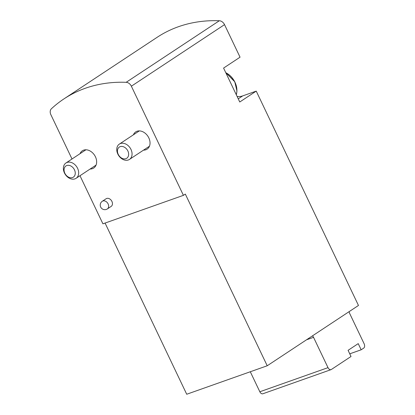 <?xml version="1.0" encoding="UTF-8"?>
<svg xmlns="http://www.w3.org/2000/svg" width="415" height="415" viewBox="0 0 415 415"><rect width="100%" height="100%" fill="white"/><g stroke="black" fill="none" stroke-linecap="round" stroke-linejoin="round"><path stroke-width="0.62" d="M349.757 353.829L361.164 349.793L358.223 343.625L348.081 350.322L351.023 356.49L331.377 369.475A3.445 2.241 -109.5 0 1 331.056 369.635A3.445 2.241 -109.5 0 1 328.006 367.649L313.543 337.322A3.445 2.241 -109.5 0 0 312.464 335.87M72.008 158.992L50.869 114.68A5.737 4.3 56.5 0 1 51.393 108.772A172.126 129.008 56.5 0 1 63.967 98.879L157.129 37.314A172.126 129.008 56.5 0 1 219.328 20.75A5.737 4.3 56.5 0 1 224.525 24.635L240.052 57.187L223.576 68.076L239.756 102.002L256.237 91.113L358.472 305.461L267.213 365.771L185.323 194.085L183.42 195.346L102.925 223.82L79.986 175.727M105.068 223.063L186.719 394.25L267.213 365.771M63.967 98.879A172.126 129.008 56.5 0 1 126.165 82.315A5.737 4.3 56.5 0 1 131.363 86.201L183.42 195.346M102.303 201.259L106.105 198.749A4.591 3.439 56.5 0 1 111.92 201.415A4.591 3.439 56.5 0 1 111.163 206.405L107.361 208.921A4.591 3.439 -123.5 0 0 108.118 203.931A4.591 3.439 -123.5 0 0 102.303 201.259A4.591 4.591 0 0 0 100.689 207.069A4.591 4.591 0 0 0 107.361 208.921M133.407 134.808A10.328 7.74 56.5 0 1 135.736 131.897A10.328 7.74 56.5 0 1 137.017 131.259A10.328 7.74 56.5 0 1 148.383 137.054A10.328 7.74 56.5 0 1 147.123 149.125A10.328 7.74 56.5 0 1 143.533 150.126M80.017 153.695A10.328 7.74 56.5 0 1 82.346 150.785A10.328 7.74 56.5 0 1 83.628 150.147A10.328 7.74 56.5 0 1 94.994 155.941A10.328 7.74 56.5 0 1 93.733 168.018A10.328 7.74 56.5 0 1 90.143 169.014M256.237 91.113L242.682 95.907A18.934 14.193 56.5 0 1 237.121 96.482M331.056 369.635L262.882 393.757A3.445 2.241 -109.5 0 1 259.832 391.765L250.292 371.757M361.164 349.793L363.701 348.118A3.445 2.241 -109.5 0 0 364.131 343.776L349.663 313.45A3.445 2.241 -109.5 0 1 349.171 311.608M74.944 178.87A9.182 6.879 -123.5 0 0 76.08 178.305A9.182 6.879 -123.5 0 0 76.759 166.856A9.182 6.879 -123.5 0 0 65.959 162.986A9.182 6.879 -123.5 0 0 64.839 173.719A9.182 6.879 -123.5 0 0 74.944 178.87M72.532 177.563A6.718 5.037 -123.5 0 0 72.392 167.063A6.718 5.037 -123.5 0 0 64.06 170.01A6.718 5.037 -123.5 0 0 72.532 177.563M128.334 159.983A9.182 6.879 -123.5 0 0 129.47 159.417A9.182 6.879 -123.5 0 0 130.149 147.963A9.182 6.879 -123.5 0 0 119.349 144.098A9.182 6.879 -123.5 0 0 118.228 154.831A9.182 6.879 -123.5 0 0 128.334 159.983M125.921 158.675A6.718 5.037 -123.5 0 0 125.781 148.176A6.718 5.037 -123.5 0 0 117.45 151.122A6.718 5.037 -123.5 0 0 125.921 158.675M224.525 24.635L131.363 86.201M219.328 20.75L126.165 82.315M242.682 95.907L238.246 98.837M259.832 391.765L328.006 367.649M306.493 339.812L313.543 337.322M236.778 92.317A16.346 12.253 -123.5 0 0 225.781 72.703M236.291 94.734A16.636 12.471 -123.5 0 0 225.817 72.775M85.936 149.784L65.959 162.986M96.057 165.103L76.08 178.305M236.327 94.807L236.955 91.03L234.766 81.781L225.744 72.62M139.326 130.896L119.349 144.098M149.447 146.215L129.47 159.417"/></g></svg>
